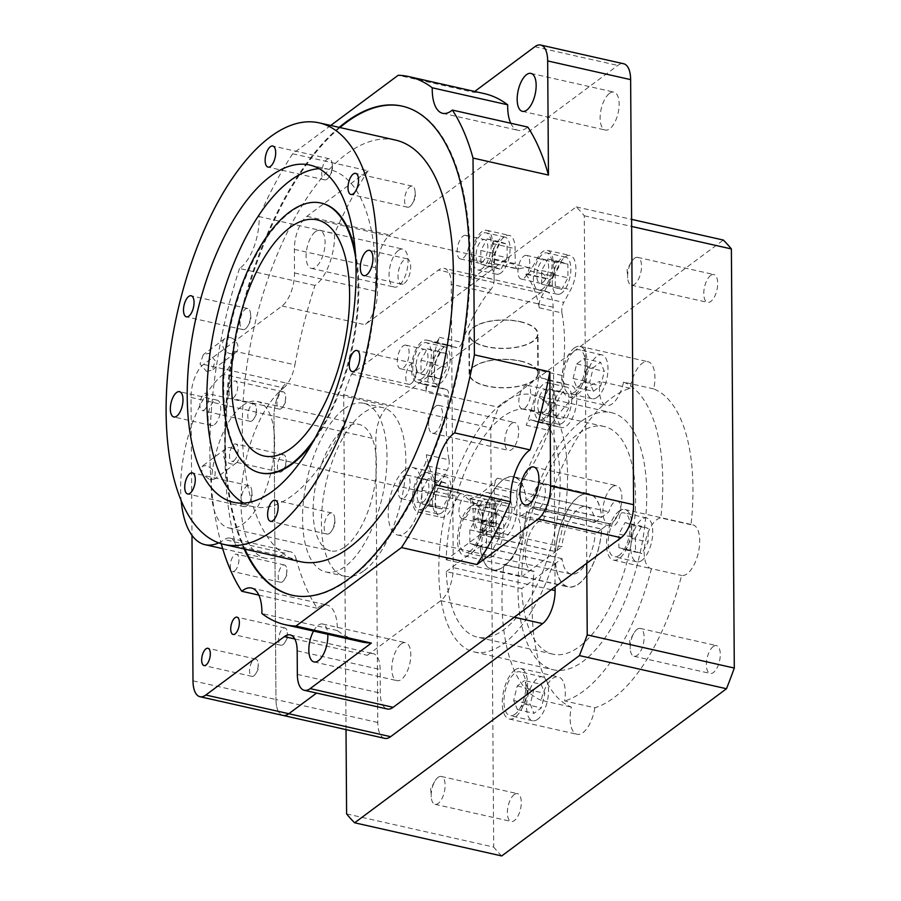 <?xml version="1.0" encoding="UTF-8"?>
<svg xmlns="http://www.w3.org/2000/svg" width="901" height="901" viewBox="0 0 901 901"><rect width="100%" height="100%" fill="white"/><g stroke="black" fill="none" stroke-linecap="round" stroke-linejoin="round"><path stroke-width="0.68" stroke-dasharray="4.5 3.38" d="M230.194 337.571A8.864 7.028 -126.6 0 1 237.425 344.317A8.864 7.028 -126.6 0 1 235.533 352.741A8.864 7.028 -126.6 0 1 230.307 353.699A8.864 7.028 -126.6 0 1 223.065 346.953A8.864 7.028 -126.6 0 1 224.957 338.528A8.864 7.028 -126.6 0 1 230.194 337.571M206.554 371.37L212.073 370.198L215.328 360.85L208.964 353.35L203.356 354.6L200.011 363.959L206.554 371.37M230.96 447.774A8.864 7.028 -126.6 0 1 238.191 454.521A8.864 7.028 -126.6 0 1 236.299 462.945A8.864 7.028 -126.6 0 1 231.073 463.902A8.864 7.028 -126.6 0 1 223.831 457.156A8.864 7.028 -126.6 0 1 225.723 448.732A8.864 7.028 -126.6 0 1 230.96 447.774M209.854 479.692L214.697 479.017L215.226 471.764L207.207 465.434L202.263 466.177L201.689 473.543L209.854 479.692M561.683 293.028A19.011 8.503 102.7 0 1 557.381 294.255A19.011 8.503 102.7 0 1 552.516 278.308A19.011 8.503 102.7 0 1 561.447 258.396A19.011 8.503 102.7 0 1 565.749 257.157A19.011 8.503 102.7 0 1 570.615 273.116A19.011 8.503 102.7 0 1 561.683 293.028M542.83 288.77A19.011 8.503 102.7 0 1 538.528 290.009A19.011 8.503 102.7 0 1 533.662 274.05A19.011 8.503 102.7 0 1 542.593 254.138A19.011 8.503 102.7 0 1 546.896 252.911A19.011 8.503 102.7 0 1 551.761 268.858A19.011 8.503 102.7 0 1 542.83 288.77M562.596 422.907A19.011 8.503 102.7 0 1 558.293 424.146A19.011 8.503 102.7 0 1 553.428 408.187A19.011 8.503 102.7 0 1 562.348 388.275A19.011 8.503 102.7 0 1 566.65 387.036A19.011 8.503 102.7 0 1 571.527 402.995A19.011 8.503 102.7 0 1 562.596 422.907M543.742 418.661A19.011 8.503 102.7 0 1 539.429 419.889A19.011 8.503 102.7 0 1 534.563 403.93A19.011 8.503 102.7 0 1 543.494 384.017A19.011 8.503 102.7 0 1 547.797 382.79A19.011 8.503 102.7 0 1 552.662 398.749A19.011 8.503 102.7 0 1 543.742 418.661M502.724 532.728A19.011 8.503 102.7 0 1 498.422 533.955A19.011 8.503 102.7 0 1 493.557 517.996A19.011 8.503 102.7 0 1 502.488 498.084A19.011 8.503 102.7 0 1 506.79 496.856A19.011 8.503 102.7 0 1 511.655 512.815A19.011 8.503 102.7 0 1 502.724 532.728M483.871 528.47A19.011 8.503 102.7 0 1 479.569 529.709A19.011 8.503 102.7 0 1 474.703 513.75A19.011 8.503 102.7 0 1 483.623 493.838A19.011 8.503 102.7 0 1 487.925 492.599A19.011 8.503 102.7 0 1 492.802 508.558A19.011 8.503 102.7 0 1 483.871 528.47M441.952 512.658A19.011 8.503 102.7 0 1 437.649 513.897A19.011 8.503 102.7 0 1 432.784 497.938A19.011 8.503 102.7 0 1 441.704 478.026A19.011 8.503 102.7 0 1 446.006 476.787A19.011 8.503 102.7 0 1 450.883 492.746A19.011 8.503 102.7 0 1 441.952 512.658M423.098 508.412A19.011 8.503 102.7 0 1 418.785 509.639A19.011 8.503 102.7 0 1 413.919 493.68A19.011 8.503 102.7 0 1 422.851 473.768A19.011 8.503 102.7 0 1 427.153 472.541A19.011 8.503 102.7 0 1 432.018 488.5A19.011 8.503 102.7 0 1 423.098 508.412M441.04 382.779A19.011 8.503 102.7 0 1 436.737 384.006A19.011 8.503 102.7 0 1 431.872 368.058A19.011 8.503 102.7 0 1 440.803 348.146A19.011 8.503 102.7 0 1 445.105 346.908A19.011 8.503 102.7 0 1 449.971 362.866A19.011 8.503 102.7 0 1 441.04 382.779M422.186 378.521A19.011 8.503 102.7 0 1 417.884 379.76A19.011 8.503 102.7 0 1 413.018 363.801A19.011 8.503 102.7 0 1 421.95 343.889A19.011 8.503 102.7 0 1 426.252 342.662A19.011 8.503 102.7 0 1 431.117 358.609A19.011 8.503 102.7 0 1 422.186 378.521M500.911 272.958A19.011 8.503 102.7 0 1 496.609 274.197A19.011 8.503 102.7 0 1 491.743 258.238A19.011 8.503 102.7 0 1 500.674 238.326A19.011 8.503 102.7 0 1 504.977 237.098A19.011 8.503 102.7 0 1 509.842 253.046A19.011 8.503 102.7 0 1 500.911 272.958M482.058 268.712A19.011 8.503 102.7 0 1 477.755 269.94A19.011 8.503 102.7 0 1 472.89 253.992A19.011 8.503 102.7 0 1 481.81 234.08A19.011 8.503 102.7 0 1 486.112 232.841A19.011 8.503 102.7 0 1 490.989 248.8A19.011 8.503 102.7 0 1 482.058 268.712M404.425 283.308A12.963 5.8 -77.3 0 0 410.518 269.737A12.963 5.8 -77.3 0 0 407.196 258.857A12.963 5.8 -77.3 0 0 404.256 259.702A12.963 5.8 -77.3 0 0 398.174 273.273A12.963 5.8 -77.3 0 0 401.497 284.153A12.963 5.8 -77.3 0 0 404.425 283.308M214.461 424.63A12.963 5.8 -77.3 0 0 220.542 411.059A12.963 5.8 -77.3 0 0 217.231 400.179A12.963 5.8 -77.3 0 0 214.292 401.024A12.963 5.8 -77.3 0 0 208.21 414.595A12.963 5.8 -77.3 0 0 211.521 425.475A12.963 5.8 -77.3 0 0 214.461 424.63M329.518 533.369A10.801 4.832 -77.3 0 0 332.052 530.261A10.801 4.832 -77.3 0 0 334.688 518.559A10.801 4.832 -77.3 0 0 331.827 512.984A10.801 4.832 -77.3 0 0 329.383 513.683A10.801 4.832 -77.3 0 0 324.315 525.001A10.801 4.832 -77.3 0 0 327.074 534.068A10.801 4.832 -77.3 0 0 329.518 533.369M246.649 506.002A10.801 4.832 -77.3 0 0 249.183 502.904A10.801 4.832 -77.3 0 0 251.818 491.203A10.801 4.832 -77.3 0 0 248.958 485.628A10.801 4.832 -77.3 0 0 246.514 486.326A10.801 4.832 -77.3 0 0 241.434 497.645A10.801 4.832 -77.3 0 0 244.205 506.711A10.801 4.832 -77.3 0 0 246.649 506.002M245.41 328.899A10.801 4.832 -77.3 0 0 247.944 325.79A10.801 4.832 -77.3 0 0 250.579 314.089A10.801 4.832 -77.3 0 0 247.719 308.514A10.801 4.832 -77.3 0 0 245.275 309.212A10.801 4.832 -77.3 0 0 240.195 320.531A10.801 4.832 -77.3 0 0 242.966 329.597A10.801 4.832 -77.3 0 0 245.41 328.899M327.052 179.141A10.801 4.832 -77.3 0 0 329.586 176.044A10.801 4.832 -77.3 0 0 332.221 164.342A10.801 4.832 -77.3 0 0 329.361 158.767A10.801 4.832 -77.3 0 0 326.917 159.466A10.801 4.832 -77.3 0 0 321.837 170.785A10.801 4.832 -77.3 0 0 324.608 179.851A10.801 4.832 -77.3 0 0 327.052 179.141M409.921 206.509A10.801 4.832 -77.3 0 0 412.455 203.401A10.801 4.832 -77.3 0 0 415.091 191.699A10.801 4.832 -77.3 0 0 412.23 186.124A10.801 4.832 -77.3 0 0 409.786 186.834A10.801 4.832 -77.3 0 0 404.718 198.141A10.801 4.832 -77.3 0 0 407.477 207.207A10.801 4.832 -77.3 0 0 409.921 206.509M411.16 383.623A10.801 4.832 -77.3 0 0 413.694 380.515A10.801 4.832 -77.3 0 0 416.33 368.813A10.801 4.832 -77.3 0 0 413.469 363.238A10.801 4.832 -77.3 0 0 411.025 363.936A10.801 4.832 -77.3 0 0 405.946 375.255A10.801 4.832 -77.3 0 0 408.716 384.322A10.801 4.832 -77.3 0 0 411.16 383.623M321.297 203.085A138.303 61.831 -77.3 0 0 290.381 212.14A138.303 61.831 -77.3 0 0 225.487 356.537A138.303 61.831 -77.3 0 0 260.468 472.912M243.754 503.085A172.879 77.283 -77.3 0 0 253.237 506.734A172.879 77.283 -77.3 0 0 292.352 495.516A172.879 77.283 -77.3 0 0 373.532 314.505A172.879 77.283 -77.3 0 0 329.27 169.444A172.879 77.283 -77.3 0 0 319.145 168.667M292.329 595.291A250.669 112.062 -77.3 0 0 292.701 595.37A250.669 112.062 -77.3 0 0 349.419 579.118A250.669 112.062 -77.3 0 0 467.123 316.645A250.669 112.062 -77.3 0 0 402.95 106.307A250.669 112.062 -77.3 0 0 402.578 106.217M395.348 140.038A216.094 96.61 -77.3 0 0 346.457 154.048A216.094 96.61 -77.3 0 0 244.993 380.312A216.094 96.61 -77.3 0 0 300.303 561.638M283.004 644.677A8.864 3.964 -77.3 0 0 285.076 642.131A8.864 3.964 -77.3 0 0 287.239 632.536A8.864 3.964 -77.3 0 0 284.896 627.963A8.864 3.964 -77.3 0 0 282.891 628.538A8.864 3.964 -77.3 0 0 278.724 637.818A8.864 3.964 -77.3 0 0 280.999 645.251A8.864 3.964 -77.3 0 0 283.004 644.677M233.46 397.735A8.864 3.964 -77.3 0 0 237.616 388.455A8.864 3.964 -77.3 0 0 235.352 381.022A8.864 3.964 -77.3 0 0 233.348 381.596A8.864 3.964 -77.3 0 0 229.181 390.876A8.864 3.964 -77.3 0 0 231.456 398.31A8.864 3.964 -77.3 0 0 233.46 397.735M281.349 408.525A8.864 3.964 -77.3 0 0 283.432 405.979A8.864 3.964 -77.3 0 0 285.594 396.384A8.864 3.964 -77.3 0 0 283.241 391.811A8.864 3.964 -77.3 0 0 281.236 392.397A8.864 3.964 -77.3 0 0 277.08 401.666A8.864 3.964 -77.3 0 0 279.344 409.099A8.864 3.964 -77.3 0 0 281.349 408.525M234.665 570.907A8.864 3.964 -77.3 0 0 238.821 561.627A8.864 3.964 -77.3 0 0 236.558 554.194A8.864 3.964 -77.3 0 0 234.553 554.768A8.864 3.964 -77.3 0 0 230.397 564.049A8.864 3.964 -77.3 0 0 232.661 571.482A8.864 3.964 -77.3 0 0 234.665 570.907M282.565 581.697A8.864 3.964 -77.3 0 0 284.637 579.152A8.864 3.964 -77.3 0 0 286.8 569.556A8.864 3.964 -77.3 0 0 284.457 564.995A8.864 3.964 -77.3 0 0 282.452 565.569A8.864 3.964 -77.3 0 0 278.285 574.838A8.864 3.964 -77.3 0 0 280.56 582.271A8.864 3.964 -77.3 0 0 282.565 581.697M233.9 460.704A8.864 3.964 -77.3 0 0 238.055 451.424A8.864 3.964 -77.3 0 0 235.792 443.99A8.864 3.964 -77.3 0 0 233.787 444.565A8.864 3.964 -77.3 0 0 229.62 453.845A8.864 3.964 -77.3 0 0 231.895 461.278A8.864 3.964 -77.3 0 0 233.9 460.704M281.788 471.505A8.864 3.964 -77.3 0 0 283.871 468.959A8.864 3.964 -77.3 0 0 286.034 459.364A8.864 3.964 -77.3 0 0 283.68 454.791A8.864 3.964 -77.3 0 0 281.675 455.365A8.864 3.964 -77.3 0 0 277.519 464.646A8.864 3.964 -77.3 0 0 279.783 472.079A8.864 3.964 -77.3 0 0 281.788 471.505M253.936 675.795A8.864 3.964 -77.3 0 0 256.019 673.238A8.864 3.964 -77.3 0 0 258.182 663.643A8.864 3.964 -77.3 0 0 255.828 659.082A8.864 3.964 -77.3 0 0 253.823 659.656A8.864 3.964 -77.3 0 0 249.667 668.925A8.864 3.964 -77.3 0 0 251.931 676.369A8.864 3.964 -77.3 0 0 253.936 675.795M204.257 409.955A8.864 3.964 -77.3 0 0 208.424 400.675A8.864 3.964 -77.3 0 0 206.149 393.241A8.864 3.964 -77.3 0 0 204.144 393.816A8.864 3.964 -77.3 0 0 199.988 403.096A8.864 3.964 -77.3 0 0 202.252 410.529A8.864 3.964 -77.3 0 0 204.257 409.955M252.156 420.756A8.864 3.964 -77.3 0 0 254.228 418.21A8.864 3.964 -77.3 0 0 256.391 408.615A8.864 3.964 -77.3 0 0 254.048 404.042A8.864 3.964 -77.3 0 0 252.043 404.617A8.864 3.964 -77.3 0 0 247.888 413.897A8.864 3.964 -77.3 0 0 250.151 421.33A8.864 3.964 -77.3 0 0 252.156 420.756M528.268 273.701A8.638 3.863 -77.3 0 0 530.374 271.077L537.311 258.339A21.613 9.663 102.7 0 1 547.459 250.377A21.613 9.663 102.7 0 1 553.259 263.182A21.613 9.663 102.7 0 1 548.101 284.57L541.163 297.319A8.638 3.863 -77.3 0 0 539.282 307.804A121.016 54.105 -77.3 0 0 525.182 273.532A8.638 3.863 -77.3 0 0 526.308 274.264A8.638 3.863 -77.3 0 0 528.268 273.701M530.374 271.077L553 276.179A8.638 3.863 102.7 0 1 550.894 278.803A8.638 3.863 102.7 0 1 548.934 279.366A8.638 3.863 102.7 0 1 547.808 278.634L525.182 273.532M436.388 342.053A8.638 3.863 -77.3 0 0 439.44 337.323A121.016 54.105 -77.3 0 0 425.959 392.115A8.638 3.863 -77.3 0 0 423.954 384.502L416.904 382.182A21.613 9.663 102.7 0 1 412.748 358.621A21.613 9.663 102.7 0 1 426.815 340.127A21.613 9.663 102.7 0 1 427.22 340.24L434.271 342.571A8.638 3.863 -77.3 0 0 434.44 342.617A8.638 3.863 -77.3 0 0 436.388 342.053M439.44 337.323L462.067 342.425A8.638 3.863 102.7 0 1 459.014 347.155A8.638 3.863 102.7 0 1 457.066 347.718A8.638 3.863 102.7 0 1 456.897 347.673L434.271 342.571M541.726 378.048L571.403 385.47A21.613 9.663 102.7 0 1 576.471 403.952A21.613 9.663 102.7 0 1 566.38 426.117A21.613 9.663 102.7 0 1 561.492 427.524A21.613 9.663 102.7 0 1 561.086 427.412L531.41 419.979A8.638 3.863 -77.3 0 0 531.241 419.934A8.638 3.863 -77.3 0 0 526.24 425.227A121.016 54.105 -77.3 0 0 539.722 370.435A8.638 3.863 -77.3 0 0 541.726 378.048L548.777 380.368A21.613 9.663 102.7 0 1 553.845 398.85A21.613 9.663 102.7 0 1 543.754 421.015A21.613 9.663 102.7 0 1 538.866 422.423A21.613 9.663 102.7 0 1 538.46 422.31L531.41 419.979M494.199 488.241L516.825 493.343L516.926 508.401A21.613 9.663 102.7 0 1 506.508 535.937A21.613 9.663 102.7 0 1 501.62 537.334A21.613 9.663 102.7 0 1 495.82 524.112L495.719 509.042L473.093 503.941A8.638 3.863 -77.3 0 0 470.772 498.647A8.638 3.863 -77.3 0 0 469.804 498.692A121.016 54.105 -77.3 0 0 483.612 491.473A121.016 54.105 -77.3 0 0 497.375 478.172A8.638 3.863 -77.3 0 0 494.199 488.241L494.3 503.299A21.613 9.663 102.7 0 1 483.882 530.835A21.613 9.663 102.7 0 1 478.994 532.232A21.613 9.663 102.7 0 1 473.194 519.01L473.093 503.941M435.318 491.462L457.945 496.564L450.996 509.313A21.613 9.663 102.7 0 1 445.736 515.868A21.613 9.663 102.7 0 1 440.848 517.275A21.613 9.663 102.7 0 1 435.048 504.47A21.613 9.663 102.7 0 1 440.206 483.071L447.144 470.333L424.517 465.231A8.638 3.863 -77.3 0 0 426.398 454.735A121.016 54.105 -77.3 0 0 440.499 489.018A8.638 3.863 -77.3 0 0 439.373 488.286A8.638 3.863 -77.3 0 0 435.318 491.462L428.369 504.211A21.613 9.663 102.7 0 1 423.11 510.766A21.613 9.663 102.7 0 1 418.222 512.173A21.613 9.663 102.7 0 1 412.421 499.368A21.613 9.663 102.7 0 1 417.58 477.969L424.517 465.231M314.933 285.448L239.508 268.453A38.901 17.389 -77.3 0 0 240.409 267.811A38.901 17.389 -77.3 0 0 259.128 216.589L334.553 233.584A38.901 17.389 -77.3 0 1 315.834 284.817A38.901 17.389 -77.3 0 1 314.933 285.448A280.921 125.588 -77.3 0 0 294.92 364.815L234.587 351.21A280.921 125.588 -77.3 0 0 235.938 545.724L296.283 559.33A280.921 125.588 -77.3 0 0 317.186 608.265A38.901 17.389 -77.3 0 1 326.894 605.022A38.901 17.389 -77.3 0 1 337.323 630.542A280.921 125.588 -77.3 0 0 360.727 641.715M510.732 123.223A38.901 17.389 -77.3 0 0 518.109 130.318A38.901 17.389 -77.3 0 0 526.905 127.796A38.901 17.389 -77.3 0 0 527.817 127.075M398.433 250.388A19.45 8.695 102.7 0 1 402.837 249.126A19.45 8.695 102.7 0 1 407.815 265.446A19.45 8.695 102.7 0 1 398.681 285.808A19.45 8.695 102.7 0 1 394.278 287.07A19.45 8.695 102.7 0 1 389.3 270.75A19.45 8.695 102.7 0 1 398.433 250.388M315.463 231.681A19.45 8.695 102.7 0 1 319.866 230.419A19.45 8.695 102.7 0 1 324.844 246.739A19.45 8.695 102.7 0 1 315.71 267.101A19.45 8.695 102.7 0 1 311.318 268.363A19.45 8.695 102.7 0 1 306.329 252.043A19.45 8.695 102.7 0 1 315.463 231.681M401.182 643.967A19.45 8.695 102.7 0 1 405.585 642.706A19.45 8.695 102.7 0 1 410.563 659.025A19.45 8.695 102.7 0 1 401.429 679.388A19.45 8.695 102.7 0 1 397.026 680.649A19.45 8.695 102.7 0 1 392.048 664.33A19.45 8.695 102.7 0 1 401.182 643.967M313.525 631.083A19.45 8.695 102.7 0 1 318.211 625.26A19.45 8.695 102.7 0 1 322.614 623.999A19.45 8.695 102.7 0 1 327.784 634.293M612.252 486.945A19.45 8.695 102.7 0 1 616.656 485.684A19.45 8.695 102.7 0 1 621.634 502.003A19.45 8.695 102.7 0 1 612.5 522.366A19.45 8.695 102.7 0 1 608.096 523.627A19.45 8.695 102.7 0 1 603.118 507.308A19.45 8.695 102.7 0 1 612.252 486.945M609.504 93.366A19.45 8.695 102.7 0 1 613.908 92.105A19.45 8.695 102.7 0 1 618.886 108.424A19.45 8.695 102.7 0 1 609.752 128.787A19.45 8.695 102.7 0 1 605.359 130.048A19.45 8.695 102.7 0 1 600.37 113.729A19.45 8.695 102.7 0 1 609.504 93.366M526.24 425.227L548.878 430.329A121.016 54.105 102.7 0 1 520.012 483.274L497.375 478.172M539.282 307.804L561.92 312.906A121.016 54.105 102.7 0 1 562.348 375.537L539.722 370.435M495.888 263.858A121.016 54.105 -77.3 0 0 482.069 271.077A121.016 54.105 -77.3 0 0 468.306 284.378A8.638 3.863 -77.3 0 0 471.482 274.309L471.381 259.24A21.613 9.663 102.7 0 1 486.686 230.307A21.613 9.663 102.7 0 1 492.487 243.54L492.588 258.61A8.638 3.863 -77.3 0 0 494.908 263.903A8.638 3.863 -77.3 0 0 495.888 263.858L518.514 268.96A121.016 54.105 102.7 0 1 532.086 268.329A121.016 54.105 102.7 0 1 547.808 278.634M364.173 570.615A86.44 38.642 -77.3 0 0 404.763 480.098A86.44 38.642 -77.3 0 0 382.632 407.567A86.44 38.642 -77.3 0 0 363.08 413.176A86.44 38.642 -77.3 0 0 322.49 503.682A86.44 38.642 -77.3 0 0 344.621 576.212A86.44 38.642 -77.3 0 0 364.173 570.615M344.227 408.93A86.44 38.642 102.7 0 1 363.779 403.321A86.44 38.642 102.7 0 1 385.91 475.852A86.44 38.642 102.7 0 1 345.32 566.357A86.44 38.642 102.7 0 1 325.768 571.966A86.44 38.642 102.7 0 1 303.637 499.436A86.44 38.642 102.7 0 1 344.227 408.93M345.184 546.682A64.827 28.978 -77.3 0 0 375.627 478.803A64.827 28.978 -77.3 0 0 359.026 424.405A64.827 28.978 -77.3 0 0 344.362 428.606A64.827 28.978 -77.3 0 0 313.92 496.485A64.827 28.978 -77.3 0 0 330.521 550.883A64.827 28.978 -77.3 0 0 345.184 546.682M242.538 405.653A64.827 28.978 102.7 0 1 257.202 401.452A64.827 28.978 102.7 0 1 273.803 455.85A64.827 28.978 102.7 0 1 243.36 523.729A64.827 28.978 102.7 0 1 228.685 527.93A64.827 28.978 102.7 0 1 212.095 473.532A64.827 28.978 102.7 0 1 242.538 405.653M423.954 384.502L446.581 389.604L439.53 387.272A21.613 9.663 102.7 0 1 435.374 363.722A21.613 9.663 102.7 0 1 449.441 345.229A21.613 9.663 102.7 0 1 449.847 345.342L456.897 347.673M446.581 389.604A8.638 3.863 102.7 0 1 448.585 397.217L425.959 392.115M426.398 454.735L449.025 459.837A121.016 54.105 102.7 0 1 448.585 397.217M449.025 459.837A8.638 3.863 102.7 0 1 447.144 470.333M457.945 496.564A8.638 3.863 102.7 0 1 461.999 493.388A8.638 3.863 102.7 0 1 463.125 494.12L440.499 489.018M469.804 498.692L492.43 503.794A121.016 54.105 102.7 0 1 478.859 504.425A121.016 54.105 102.7 0 1 463.125 494.12M492.43 503.794A8.638 3.863 102.7 0 1 493.399 503.749A8.638 3.863 102.7 0 1 495.719 509.042M516.825 493.343A8.638 3.863 102.7 0 1 520.012 483.274M548.878 430.329A8.638 3.863 102.7 0 1 553.878 425.035A8.638 3.863 102.7 0 1 554.036 425.081M564.353 383.139A8.638 3.863 102.7 0 1 562.348 375.537M561.92 312.906A8.638 3.863 102.7 0 1 563.789 302.409L541.163 297.319M553 276.179L559.938 263.441A21.613 9.663 102.7 0 1 570.085 255.479A21.613 9.663 102.7 0 1 575.885 268.284A21.613 9.663 102.7 0 1 570.738 289.671L563.789 302.409M518.514 268.96A8.638 3.863 102.7 0 1 517.546 269.005A8.638 3.863 102.7 0 1 515.226 263.711L492.588 258.61M471.482 274.309L494.108 279.411L494.007 264.342A21.613 9.663 102.7 0 1 509.313 235.409A21.613 9.663 102.7 0 1 515.113 248.642L515.226 263.711M494.108 279.411A8.638 3.863 102.7 0 1 490.932 289.469L468.306 284.378M462.067 342.425A121.016 54.105 102.7 0 1 490.932 289.469M294.796 638.967L367.315 655.309A25.926 11.589 102.7 0 1 373.183 653.63A25.926 11.589 102.7 0 1 380.143 669.511L380.312 693.117A25.926 11.589 -77.3 0 0 387.272 708.997M367.315 655.309L440.769 600.674A25.926 11.589 102.7 0 0 453.271 567.63L451.288 284.254A25.926 11.589 102.7 0 0 444.328 268.385A25.926 11.589 102.7 0 0 438.46 270.063L365.006 324.709A25.926 11.589 102.7 0 0 377.508 291.676L377.339 268.059A25.926 11.589 -77.3 0 1 389.84 235.026L617.804 65.435A25.926 11.589 -77.3 0 1 623.661 63.757M192.994 680.829L275.965 699.536A25.926 11.589 102.7 0 0 282.925 715.405A25.926 11.589 102.7 0 1 275.965 699.536L273.994 416.161A25.926 11.589 102.7 0 1 286.484 383.116L388.308 406.069L540.285 293.016A25.926 11.589 102.7 0 1 546.152 291.338A25.926 11.589 102.7 0 1 553.113 307.207L555.072 586.855M330.712 125.464L292.656 153.778L368.081 170.785L306.869 216.319A25.926 11.589 -77.3 0 0 294.368 249.352L294.537 272.969A25.926 11.589 102.7 0 1 282.036 306.002L203.525 364.421A25.926 11.589 -77.3 0 0 191.023 397.454L191.981 535.374M314.99 438.28A138.303 61.831 -77.3 0 0 355.681 257.765M339.193 127.379A250.669 112.062 -77.3 0 0 244.148 548.979M292.656 153.778A280.921 125.588 -77.3 0 0 259.128 216.589M239.508 268.453A280.921 125.588 -77.3 0 0 221.241 543.708M296.283 559.33A25.926 11.589 -77.3 0 0 290.336 551.727A25.926 11.589 -77.3 0 0 284.784 553.18L224.439 539.575A25.926 11.589 102.7 0 1 229.992 538.122A25.926 11.589 102.7 0 1 235.938 545.724M234.587 351.21A25.926 11.589 102.7 0 1 223.29 374.32L283.624 387.926A90.764 40.579 -77.3 0 0 241.986 483.206A90.764 40.579 -77.3 0 0 265.344 558.271A90.764 40.579 -77.3 0 0 284.784 553.18M283.624 387.926A25.926 11.589 -77.3 0 0 294.92 364.815M368.081 170.785A280.921 125.588 -77.3 0 0 334.553 233.584M258.846 595.111L317.186 608.265M337.323 630.542L261.898 613.547M484.276 93.625A280.921 125.588 -77.3 0 0 473.622 92.274L398.197 75.267M474.703 91.463L473.622 92.274M223.29 374.32A90.764 40.579 -77.3 0 0 181.18 500.641M218.718 542.875A90.764 40.579 -77.3 0 0 224.439 539.575M339.947 127.548A250.669 112.062 -77.3 0 0 244.903 549.159M311.983 443.664A138.303 61.831 -77.3 0 0 355.276 251.616M507.173 257.754L500.888 269.275L494.503 267.169L494.412 253.541L500.697 242.009L507.072 244.115L507.173 257.754L493.59 254.69L487.306 266.212L500.888 269.275M447.211 353.935L447.301 367.563L441.017 379.096L434.642 376.99L434.541 363.351L440.826 351.829L447.211 353.935L433.629 350.872L433.73 364.5L447.301 367.563M441.738 481.708L448.112 483.814L448.214 497.442L441.929 508.975L435.543 506.869L435.453 493.23L441.738 481.708L428.155 478.645L448.112 483.814M496.226 513.3L502.51 501.767L508.885 503.873L508.986 517.512L502.702 529.045L496.316 526.927L496.226 513.3L482.643 510.236L488.928 498.715L502.51 501.767M556.187 417.118L556.097 403.479L562.382 391.958L568.756 394.064L568.858 407.691L562.573 419.224L542.616 414.055L542.515 400.427L556.097 403.479M561.661 289.345L555.286 287.239L555.185 273.6L561.469 262.078L567.855 264.184L567.945 277.812L561.661 289.345L541.704 284.175L555.286 287.239M487.306 266.212L480.931 264.106L480.83 250.478L487.114 238.945L493.5 241.051L493.59 254.69M493.5 241.051L507.072 244.115M487.114 238.945L500.697 242.009M480.83 250.478L494.412 253.541M480.931 264.106L494.503 267.169M541.704 284.175L541.614 270.537L547.898 259.015L554.273 261.121L554.374 274.76L548.09 286.281M554.374 274.76L567.945 277.812M554.273 261.121L567.855 264.184M547.898 259.015L561.469 262.078M541.614 270.537L555.185 273.6M542.515 400.427L548.799 388.894L555.185 391L555.275 404.639L548.991 416.161L542.616 414.055M548.991 416.161L562.573 419.224M555.275 404.639L568.858 407.691M555.185 391L568.756 394.064M548.799 388.894L562.382 391.958M488.928 498.715L495.313 500.821L495.404 514.448L489.119 525.981L482.745 523.875L482.643 510.236M482.745 523.875L496.316 526.927M489.119 525.981L502.702 529.045M495.404 514.448L508.986 517.512M495.313 500.821L508.885 503.873M434.541 480.751L434.631 494.39L428.347 505.911L421.972 503.805L421.871 490.178L428.155 478.645M421.871 490.178L435.453 493.23M421.972 503.805L435.543 506.869M428.347 505.911L441.929 508.975M434.631 494.39L448.214 497.442M433.73 364.5L427.446 376.032L421.06 373.926L420.97 360.287L427.254 348.766L433.629 350.872M427.254 348.766L440.826 351.829M420.97 360.287L434.541 363.351M421.06 373.926L434.642 376.99M427.446 376.032L441.017 379.096M482.012 262.416A12.096 5.406 -77.3 0 0 487.689 249.746A12.096 5.406 -77.3 0 0 484.592 239.587A12.096 5.406 -77.3 0 0 481.855 240.376A12.096 5.406 -77.3 0 0 476.178 253.046A12.096 5.406 -77.3 0 0 479.276 263.193A12.096 5.406 -77.3 0 0 482.012 262.416M463.001 236.118A12.096 5.406 102.7 0 1 465.738 235.341A12.096 5.406 102.7 0 1 468.835 245.489A12.096 5.406 102.7 0 1 463.159 258.159A12.096 5.406 102.7 0 1 460.411 258.947A12.096 5.406 102.7 0 1 457.314 248.789A12.096 5.406 102.7 0 1 463.001 236.118M422.141 372.226A12.096 5.406 -77.3 0 0 427.829 359.555A12.096 5.406 -77.3 0 0 424.731 349.408A12.096 5.406 -77.3 0 0 421.983 350.185A12.096 5.406 -77.3 0 0 416.307 362.855A12.096 5.406 -77.3 0 0 419.404 373.014A12.096 5.406 -77.3 0 0 422.141 372.226M403.13 345.939A12.096 5.406 102.7 0 1 405.867 345.151A12.096 5.406 102.7 0 1 408.964 355.309A12.096 5.406 102.7 0 1 403.288 367.98A12.096 5.406 102.7 0 1 400.551 368.768A12.096 5.406 102.7 0 1 397.454 358.609A12.096 5.406 102.7 0 1 403.13 345.939M423.053 502.105A12.096 5.406 -77.3 0 0 428.73 489.434A12.096 5.406 -77.3 0 0 425.632 479.287A12.096 5.406 -77.3 0 0 422.896 480.064A12.096 5.406 -77.3 0 0 417.208 492.746A12.096 5.406 -77.3 0 0 420.316 502.893A12.096 5.406 -77.3 0 0 423.053 502.105M404.042 475.818A12.096 5.406 102.7 0 1 406.779 475.03A12.096 5.406 102.7 0 1 409.876 485.188A12.096 5.406 102.7 0 1 404.189 497.859A12.096 5.406 102.7 0 1 401.452 498.647A12.096 5.406 102.7 0 1 398.355 488.488A12.096 5.406 102.7 0 1 404.042 475.818M483.826 522.175A12.096 5.406 -77.3 0 0 489.502 509.504A12.096 5.406 -77.3 0 0 486.405 499.345A12.096 5.406 -77.3 0 0 483.668 500.134A12.096 5.406 -77.3 0 0 477.992 512.804A12.096 5.406 -77.3 0 0 481.089 522.963A12.096 5.406 -77.3 0 0 483.826 522.175M464.815 495.888A12.096 5.406 102.7 0 1 467.551 495.1A12.096 5.406 102.7 0 1 470.649 505.258A12.096 5.406 102.7 0 1 464.972 517.929A12.096 5.406 102.7 0 1 462.224 518.706A12.096 5.406 102.7 0 1 459.127 508.558A12.096 5.406 102.7 0 1 464.815 495.888M543.697 412.354A12.096 5.406 -77.3 0 0 549.373 399.684A12.096 5.406 -77.3 0 0 546.276 389.536A12.096 5.406 -77.3 0 0 543.54 390.313A12.096 5.406 -77.3 0 0 537.852 402.995A12.096 5.406 -77.3 0 0 540.96 413.142A12.096 5.406 -77.3 0 0 543.697 412.354M524.686 386.067A12.096 5.406 102.7 0 1 527.423 385.279A12.096 5.406 102.7 0 1 530.52 395.438A12.096 5.406 102.7 0 1 524.832 408.108A12.096 5.406 102.7 0 1 522.096 408.896A12.096 5.406 102.7 0 1 518.999 398.738A12.096 5.406 102.7 0 1 524.686 386.067M542.785 282.475A12.096 5.406 -77.3 0 0 548.472 269.804A12.096 5.406 -77.3 0 0 545.375 259.657A12.096 5.406 -77.3 0 0 542.627 260.434A12.096 5.406 -77.3 0 0 536.951 273.104A12.096 5.406 -77.3 0 0 540.048 283.263A12.096 5.406 -77.3 0 0 542.785 282.475M523.774 256.188A12.096 5.406 102.7 0 1 526.511 255.4A12.096 5.406 102.7 0 1 529.608 265.558A12.096 5.406 102.7 0 1 523.932 278.229A12.096 5.406 102.7 0 1 521.195 279.017A12.096 5.406 102.7 0 1 518.098 268.858A12.096 5.406 102.7 0 1 523.774 256.188M487.036 385.966A34.148 14.101 -0.4 0 1 469.567 373.802A34.148 14.101 -0.4 0 1 520.384 361.155A34.148 14.101 -0.4 0 1 537.852 373.329A34.148 14.101 -0.4 0 1 487.036 385.966M486.754 346.615A34.148 14.101 -0.4 0 1 469.286 334.44A34.148 14.101 -0.4 0 1 520.102 321.803A34.148 14.101 -0.4 0 1 537.57 333.967A34.148 14.101 -0.4 0 1 486.754 346.615M520.316 321.646A34.576 14.281 -0.4 0 1 538.01 333.967A34.576 14.281 -0.4 0 1 486.551 346.772A34.576 14.281 -0.4 0 1 468.858 334.451A34.576 14.281 -0.4 0 1 520.316 321.646M520.587 360.997A34.576 14.281 -0.4 0 1 538.28 373.318A34.576 14.281 -0.4 0 1 486.822 386.124A34.576 14.281 -0.4 0 1 469.128 373.802A34.576 14.281 -0.4 0 1 520.587 360.997M511.644 423.504A14.258 6.375 102.7 0 1 514.876 422.58A14.258 6.375 102.7 0 1 518.525 434.541A14.258 6.375 102.7 0 1 511.836 449.475A14.258 6.375 102.7 0 1 508.603 450.41A14.258 6.375 102.7 0 1 504.954 438.438A14.258 6.375 102.7 0 1 511.644 423.504M435.465 406.328A14.258 6.375 102.7 0 1 438.697 405.405A14.258 6.375 102.7 0 1 442.346 417.377A14.258 6.375 102.7 0 1 435.656 432.311A14.258 6.375 102.7 0 1 432.424 433.235A14.258 6.375 102.7 0 1 428.639 425.88A14.258 6.375 102.7 0 1 432.131 410.428A14.258 6.375 102.7 0 1 435.465 406.328M514.246 794.569A14.258 6.375 102.7 0 1 517.467 793.646A14.258 6.375 102.7 0 1 521.116 805.607A14.258 6.375 102.7 0 1 514.426 820.541A14.258 6.375 102.7 0 1 511.194 821.475A14.258 6.375 102.7 0 1 507.545 809.503A14.258 6.375 102.7 0 1 514.246 794.569M438.055 777.394A14.258 6.375 102.7 0 1 441.287 776.471A14.258 6.375 102.7 0 1 444.936 788.443A14.258 6.375 102.7 0 1 438.246 803.377A14.258 6.375 102.7 0 1 435.014 804.3A14.258 6.375 102.7 0 1 431.241 796.946A14.258 6.375 102.7 0 1 434.721 781.494A14.258 6.375 102.7 0 1 438.055 777.394M713.243 646.524A14.258 6.375 102.7 0 1 716.464 645.6A14.258 6.375 102.7 0 1 720.113 657.572A14.258 6.375 102.7 0 1 713.423 672.506A14.258 6.375 102.7 0 1 710.191 673.43A14.258 6.375 102.7 0 1 706.542 661.458A14.258 6.375 102.7 0 1 713.243 646.524M637.063 629.36A14.258 6.375 102.7 0 1 640.284 628.425A14.258 6.375 102.7 0 1 643.933 640.397A14.258 6.375 102.7 0 1 637.244 655.331A14.258 6.375 102.7 0 1 634.011 656.255A14.258 6.375 102.7 0 1 630.238 648.9A14.258 6.375 102.7 0 1 633.718 633.448A14.258 6.375 102.7 0 1 637.063 629.36M710.652 275.458A14.258 6.375 102.7 0 1 713.874 274.535A14.258 6.375 102.7 0 1 717.523 286.507A14.258 6.375 102.7 0 1 710.833 301.441A14.258 6.375 102.7 0 1 707.6 302.364A14.258 6.375 102.7 0 1 703.951 290.392A14.258 6.375 102.7 0 1 710.652 275.458M634.473 258.294A14.258 6.375 102.7 0 1 637.694 257.359A14.258 6.375 102.7 0 1 641.343 269.331A14.258 6.375 102.7 0 1 634.653 284.265A14.258 6.375 102.7 0 1 631.421 285.189A14.258 6.375 102.7 0 1 627.648 277.835A14.258 6.375 102.7 0 1 631.128 262.382A14.258 6.375 102.7 0 1 634.473 258.294M480.21 546.366A47.539 21.252 102.7 0 0 492.712 569.725A47.539 21.252 102.7 0 0 503.468 566.639A47.539 21.252 102.7 0 0 526.207 512.14L519.798 516.915L595.223 533.921A34.576 15.452 102.7 0 1 578.814 571.842A34.576 15.452 102.7 0 1 570.986 574.083A34.576 15.452 102.7 0 1 562.044 558.597L555.635 563.373L480.21 546.366L486.619 541.591A34.576 15.452 -77.3 0 1 486.54 529.788L561.965 546.783A34.576 15.452 102.7 0 1 578.374 508.862A34.576 15.452 102.7 0 1 586.202 506.621A34.576 15.452 102.7 0 1 595.133 522.107L519.708 505.112L526.128 500.337A47.539 21.252 102.7 0 0 513.626 476.978L589.051 493.973A47.539 21.252 102.7 0 1 601.553 517.343L526.128 500.337M519.798 516.915A34.576 15.452 -77.3 0 0 519.708 505.112M404.898 469.759A34.576 15.452 102.7 0 1 412.714 467.518A34.576 15.452 102.7 0 1 421.567 496.53A34.576 15.452 102.7 0 1 405.337 532.728A34.576 15.452 102.7 0 1 397.51 534.98A34.576 15.452 102.7 0 1 388.658 505.968A34.576 15.452 102.7 0 1 404.898 469.759M597.149 397.262A22.469 10.046 102.7 0 1 592.07 398.715A22.469 10.046 102.7 0 1 586.314 379.862A22.469 10.046 102.7 0 1 596.867 356.323A22.469 10.046 102.7 0 1 601.947 354.87A22.469 10.046 102.7 0 1 607.702 373.724A22.469 10.046 102.7 0 1 597.149 397.262M574.523 392.16A22.469 10.046 102.7 0 1 569.443 393.613A22.469 10.046 102.7 0 1 563.688 374.76A22.469 10.046 102.7 0 1 574.241 351.221A22.469 10.046 102.7 0 1 579.32 349.768A22.469 10.046 102.7 0 1 585.076 368.622A22.469 10.046 102.7 0 1 574.523 392.16M641.929 560.377A22.469 10.046 102.7 0 1 636.838 561.83A22.469 10.046 102.7 0 1 631.083 542.976A22.469 10.046 102.7 0 1 641.636 519.438A22.469 10.046 102.7 0 1 646.727 517.985A22.469 10.046 102.7 0 1 652.47 536.838A22.469 10.046 102.7 0 1 641.929 560.377M619.291 555.275A22.469 10.046 102.7 0 1 614.212 556.728A22.469 10.046 102.7 0 1 608.457 537.874A22.469 10.046 102.7 0 1 619.01 514.347A22.469 10.046 102.7 0 1 624.1 512.883A22.469 10.046 102.7 0 1 629.844 531.748A22.469 10.046 102.7 0 1 619.291 555.275M537.694 719.28A22.469 10.046 102.7 0 1 532.604 720.732A22.469 10.046 102.7 0 1 526.86 701.879A22.469 10.046 102.7 0 1 537.401 678.34A22.469 10.046 102.7 0 1 542.492 676.888A22.469 10.046 102.7 0 1 548.247 695.741A22.469 10.046 102.7 0 1 537.694 719.28M515.068 714.178A22.469 10.046 102.7 0 1 509.977 715.631A22.469 10.046 102.7 0 1 504.222 696.777A22.469 10.046 102.7 0 1 514.775 673.25A22.469 10.046 102.7 0 1 519.866 671.786A22.469 10.046 102.7 0 1 525.621 690.65A22.469 10.046 102.7 0 1 515.068 714.178M492.926 556.165A22.469 10.046 102.7 0 1 487.835 557.618A22.469 10.046 102.7 0 1 482.08 538.764A22.469 10.046 102.7 0 1 492.633 515.226A22.469 10.046 102.7 0 1 497.724 513.773A22.469 10.046 102.7 0 1 503.468 532.626A22.469 10.046 102.7 0 1 492.926 556.165M470.288 551.063A22.469 10.046 102.7 0 1 465.209 552.516A22.469 10.046 102.7 0 1 459.454 533.662A22.469 10.046 102.7 0 1 470.007 510.124A22.469 10.046 102.7 0 1 475.097 508.671A22.469 10.046 102.7 0 1 480.841 527.524A22.469 10.046 102.7 0 1 470.288 551.063M594.84 707.758A25.926 11.589 102.7 0 1 582.97 732.626A25.926 11.589 102.7 0 1 577.102 734.315A25.926 11.589 102.7 0 1 571.358 707.094A164.669 73.612 102.7 0 1 534.079 571.29A25.926 11.589 102.7 0 1 532.333 571.189A25.926 11.589 102.7 0 1 525.688 549.43A25.926 11.589 102.7 0 1 537.863 522.287A25.926 11.589 102.7 0 1 543.449 520.541A164.669 73.612 102.7 0 1 630.227 388.241A25.926 11.589 102.7 0 1 642.098 363.385A25.926 11.589 102.7 0 1 647.965 361.695A25.926 11.589 102.7 0 1 653.709 388.905A164.669 73.612 102.7 0 1 690.988 524.72A25.926 11.589 102.7 0 1 692.734 524.81A25.926 11.589 102.7 0 1 699.379 546.569A25.926 11.589 102.7 0 1 687.204 573.723A25.926 11.589 102.7 0 1 681.618 575.469A164.669 73.612 102.7 0 1 613.581 697.96A164.669 73.612 102.7 0 1 594.84 707.758L564.668 700.967A25.926 11.589 102.7 0 0 558.338 676.91A25.926 11.589 102.7 0 0 552.471 678.599A25.926 11.589 102.7 0 0 541.186 700.302L571.358 707.094M514.753 670.096A25.926 11.589 102.7 0 1 520.62 668.418A25.926 11.589 102.7 0 1 527.265 690.177A25.926 11.589 102.7 0 1 515.09 717.32A25.926 11.589 102.7 0 1 509.223 719.009A25.926 11.589 102.7 0 1 502.578 697.25A25.926 11.589 102.7 0 1 514.753 670.096M690.988 524.72L660.816 517.917A25.926 11.589 102.7 0 0 656.705 519.697A25.926 11.589 102.7 0 0 644.53 546.851A25.926 11.589 102.7 0 0 651.164 568.61A25.926 11.589 102.7 0 0 651.446 568.666L681.618 575.469M618.987 511.194A25.926 11.589 102.7 0 1 624.855 509.515A25.926 11.589 102.7 0 1 631.488 531.275A25.926 11.589 102.7 0 1 619.314 558.429A25.926 11.589 102.7 0 1 613.446 560.107A25.926 11.589 102.7 0 1 606.812 538.347A25.926 11.589 102.7 0 1 618.987 511.194M653.709 388.905L623.537 382.103A25.926 11.589 102.7 0 1 612.263 403.806A25.926 11.589 102.7 0 1 606.396 405.495A25.926 11.589 102.7 0 1 600.066 381.45A164.669 73.612 102.7 0 0 513.277 513.739A25.926 11.589 102.7 0 1 513.57 513.795A25.926 11.589 102.7 0 1 520.204 535.554A25.926 11.589 102.7 0 1 508.029 562.708A25.926 11.589 102.7 0 1 503.907 564.488L534.079 571.29M574.219 348.079A25.926 11.589 102.7 0 1 580.086 346.401A25.926 11.589 102.7 0 1 586.72 368.16A25.926 11.589 102.7 0 1 574.545 395.302A25.926 11.589 102.7 0 1 568.677 396.992A25.926 11.589 102.7 0 1 562.044 375.233A25.926 11.589 102.7 0 1 574.219 348.079M513.277 513.739L543.449 520.541M469.984 506.981A25.926 11.589 102.7 0 1 475.852 505.292A25.926 11.589 102.7 0 1 482.485 527.051A25.926 11.589 102.7 0 1 470.311 554.205A25.926 11.589 102.7 0 1 464.443 555.894A25.926 11.589 102.7 0 1 457.809 534.135A25.926 11.589 102.7 0 1 469.984 506.981M446.22 559.78L521.645 576.775A116.691 52.168 102.7 0 1 577.856 434.091A116.691 52.168 102.7 0 1 604.256 426.522A116.691 52.168 102.7 0 1 634.124 524.438A116.691 52.168 102.7 0 1 579.332 646.614A116.691 52.168 102.7 0 1 552.932 654.182A116.691 52.168 102.7 0 1 521.735 588.59L446.31 571.583A116.691 52.168 102.7 0 0 477.507 637.187A116.691 52.168 102.7 0 0 503.907 629.619A116.691 52.168 102.7 0 0 558.699 507.432A116.691 52.168 102.7 0 0 528.831 409.516A116.691 52.168 102.7 0 0 502.42 417.084A116.691 52.168 102.7 0 0 446.22 559.78L480.019 534.631A47.753 21.354 102.7 0 1 513.671 476.764A47.753 21.354 102.7 0 1 526.229 500.258L533.527 494.829A12.963 5.8 102.7 0 1 538.967 484.851A12.963 5.8 102.7 0 1 541.895 484.006A12.963 5.8 102.7 0 1 545.218 494.886A12.963 5.8 102.7 0 1 539.136 508.468A12.963 5.8 102.7 0 1 536.196 509.302A12.963 5.8 102.7 0 1 533.606 506.644L609.031 523.639L601.744 529.067A47.753 21.354 102.7 0 1 578.893 583.848A47.753 21.354 102.7 0 1 568.092 586.945A47.753 21.354 102.7 0 1 555.523 563.452L480.098 546.445L446.31 571.583M521.645 576.775L555.444 551.637A47.753 21.354 102.7 0 1 589.096 493.759A47.753 21.354 102.7 0 1 601.654 517.253L608.952 511.836A12.963 5.8 102.7 0 1 614.392 501.846A12.963 5.8 102.7 0 1 617.331 501.012A12.963 5.8 102.7 0 1 620.643 511.892A12.963 5.8 102.7 0 1 614.561 525.463A12.963 5.8 102.7 0 1 611.621 526.308A12.963 5.8 102.7 0 1 609.031 523.639M533.606 506.644L526.319 512.061A47.753 21.354 102.7 0 1 503.468 566.842A47.753 21.354 102.7 0 1 492.667 569.939A47.753 21.354 102.7 0 1 480.098 546.445M581.528 421.161A131.816 58.925 102.7 0 1 611.351 412.613A131.816 58.925 102.7 0 1 645.093 523.222A131.816 58.925 102.7 0 1 583.206 661.244A131.816 58.925 102.7 0 1 553.372 669.792A131.816 58.925 102.7 0 1 519.629 559.183A131.816 58.925 102.7 0 1 581.528 421.161M502.33 403.31A131.816 58.925 102.7 0 1 532.153 394.762A131.816 58.925 102.7 0 1 565.896 505.371A131.816 58.925 102.7 0 1 504.008 643.393A131.816 58.925 102.7 0 1 474.174 651.941A131.816 58.925 102.7 0 1 440.431 541.332A131.816 58.925 102.7 0 1 502.33 403.31M526.207 512.14L601.631 529.146A47.539 21.252 102.7 0 1 578.893 583.645A47.539 21.252 102.7 0 1 568.137 586.731A47.539 21.252 102.7 0 1 555.635 563.373M651.446 568.666A164.669 73.612 102.7 0 1 583.409 691.157A164.669 73.612 102.7 0 1 564.668 700.967M346.018 729.63L343.675 394.796A337.109 150.704 102.7 0 1 351.503 374.118L576.268 206.903A337.109 150.704 102.7 0 1 584.298 215.789L586.731 563.294M384.75 738.358A25.926 11.589 102.7 0 1 377.789 722.489L375.818 439.114A25.926 11.589 102.7 0 1 388.308 406.069M584.298 215.789L631.657 226.455M576.268 206.903L631.601 219.371M351.503 374.118L498.58 407.275L723.357 240.06M343.675 394.796L490.763 427.952A337.109 150.704 102.7 0 1 498.58 407.275M346.603 813.907L493.692 847.064L490.763 427.952M501.722 855.95A337.109 150.704 102.7 0 1 493.692 847.064M377.789 722.489L275.965 699.536L273.994 416.161A25.926 11.589 102.7 0 1 286.484 383.116L203.525 364.421M541.186 700.302A164.669 73.612 102.7 0 1 503.907 564.488M623.537 382.103A164.669 73.612 102.7 0 1 660.816 517.917M630.227 388.241L600.066 381.45M486.54 529.788L480.12 534.552A47.539 21.252 102.7 0 1 513.626 476.978M601.631 529.146L595.223 533.921M562.044 558.597L486.619 541.591M480.12 534.552L555.557 551.558L561.965 546.783M555.557 551.558A47.539 21.252 102.7 0 1 589.051 493.973M595.133 522.107L601.553 517.343M555.523 563.452L521.735 588.59M480.019 534.631L555.444 551.637M601.654 517.253L526.229 500.258M533.527 494.829L608.952 511.836M526.319 512.061L601.744 529.067M499.154 537.796L492.87 549.328L486.495 547.222L486.394 533.583L492.678 522.062L499.064 524.168L499.154 537.796L482.564 534.056L476.28 545.589L492.87 549.328M541.118 684.287L544.857 693.376L541.287 707.904L533.978 713.344L530.239 704.255L533.809 689.727L541.118 684.287L524.528 680.548L528.268 689.637L544.857 693.376M635.396 537.807L641.681 526.274L648.067 528.38L648.157 542.019L641.872 553.541L635.498 551.435L635.396 537.807L618.807 534.068L625.091 522.535L641.681 526.274M593.432 391.316L589.693 382.227L593.275 367.709L600.584 362.27L604.323 371.358L600.742 385.876L593.432 391.316L576.843 387.576L573.104 378.488L589.693 382.227M476.28 545.589L469.894 543.483L469.804 529.844L476.088 518.323L482.463 520.429L482.564 534.056M482.463 520.429L499.064 524.168M476.088 518.323L492.678 522.062M469.804 529.844L486.394 533.583M469.894 543.483L486.495 547.222M573.104 378.488L576.674 363.959L583.983 358.53L587.722 367.608L584.152 382.137L576.843 387.576M584.152 382.137L600.742 385.876M587.722 367.608L604.323 371.358M583.983 358.53L600.584 362.27M576.674 363.959L593.275 367.709M625.091 522.535L631.477 524.641L631.567 538.28L625.283 549.801L618.897 547.695L618.807 534.068M618.897 547.695L635.498 551.435M625.283 549.801L641.872 553.541M631.567 538.28L648.157 542.019M631.477 524.641L648.067 528.38M528.268 689.637L524.697 704.154L517.388 709.594L513.649 700.505L517.219 685.988L524.528 680.548M517.219 685.988L533.809 689.727M513.649 700.505L530.239 704.255M517.388 709.594L533.978 713.344M524.697 704.154L541.287 707.904M538.46 422.31L561.086 427.412M473.194 519.01L495.82 524.112M417.58 477.969L440.206 483.071M282.036 306.002L365.006 324.709M191.023 397.454L375.818 439.114M297.172 650.804L380.143 669.511M297.341 674.421L380.312 693.117M534.834 46.728L617.804 65.435M306.869 216.319L389.84 235.026M294.368 249.352L377.339 268.059M294.537 272.969L377.508 291.676M471.381 259.24L494.007 264.342M492.487 243.54L515.113 248.642M416.904 382.182L439.53 387.272M427.22 340.24L449.847 345.342M428.369 504.211L450.996 509.313M494.3 503.299L516.926 508.401M548.777 380.368L571.403 385.47M537.311 258.339L559.938 263.441M548.101 284.57L570.738 289.671M551.221 589.716L453.271 567.63M514.234 617.23L440.769 600.674M553.113 307.207L451.288 284.254M540.285 293.016L438.46 270.063M235.533 352.741L212.073 370.198M236.299 462.945L214.697 479.017M557.381 294.255L538.528 290.009M558.293 424.146L539.429 419.889M498.422 533.955L479.569 529.709M437.649 513.897L418.785 509.639M436.737 384.006L417.884 379.76M496.609 274.197L477.755 269.94M407.196 258.857L369.478 250.354M217.231 400.179L179.513 391.676M331.827 512.984L275.255 500.235M332.052 530.261L335.116 524.81L334.688 518.559M248.958 485.628L192.386 472.879M249.183 502.904L252.246 497.442L251.818 491.203M247.719 308.514L191.147 295.765M247.944 325.79L251.007 320.328L250.579 314.089M329.361 158.767L272.789 146.018M329.586 176.044L332.649 170.582L332.221 164.342M412.23 186.124L355.658 173.375M412.455 203.401L415.519 197.95L415.091 191.699M413.469 363.238L356.897 350.489M413.694 380.515L416.758 375.053L416.33 368.813M329.27 169.444L309.662 165.018M402.95 106.307L402.195 106.138M284.896 627.963L236.997 617.162M285.076 642.131L287.588 637.649L287.239 632.536M283.241 391.811L235.352 381.022M283.432 405.979L285.944 401.508L285.594 396.384M284.457 564.995L236.558 554.194M284.637 579.152L287.149 574.68L286.8 569.556M283.68 454.791L235.792 443.99M283.871 468.959L286.383 464.477L286.034 459.364M255.828 659.082L207.928 648.281M256.019 673.238L258.531 668.767L258.182 663.643M254.048 404.042L206.149 393.241M254.228 418.21L256.751 413.728L256.391 408.615M538.866 422.423L561.492 427.524M478.994 532.232L501.62 537.334M418.222 512.173L440.848 517.275M442.684 113.312L518.109 130.318M319.866 230.419L402.837 249.126M322.614 623.999L405.585 642.706M533.685 466.977L616.656 485.684M530.937 73.398L613.908 92.105M317.118 219.867L532.086 268.329M363.779 403.321L382.632 407.567M257.202 401.452L359.026 424.405M228.685 527.93L330.521 550.883M325.768 571.966L344.621 576.212M263.892 455.962L478.859 504.425M290.212 634.923L373.183 653.63M522.389 111.341L605.359 130.048M525.137 504.92L608.096 523.627M314.066 661.942L397.026 680.649M311.318 268.363L394.278 287.07M251.469 588.026L326.894 605.022M222.671 548.653L265.344 558.271M229.992 538.122L290.336 551.727M486.686 230.307L509.313 235.409M426.815 340.127L449.441 345.229M547.459 250.377L570.085 255.479M531.241 419.934L553.878 425.035M470.772 498.647L493.399 503.749M439.373 488.286L461.999 493.388M434.44 342.617L457.066 347.718M526.308 274.264L548.934 279.366M494.908 263.903L517.546 269.005M250.151 421.33L202.252 410.529M251.931 676.369L204.043 665.569M279.783 472.079L231.895 461.278M280.56 582.271L232.661 571.482M279.344 409.099L231.456 398.31M280.999 645.251L233.1 634.45M292.701 595.37L291.947 595.201M253.237 506.734L233.629 502.308M408.716 384.322L352.145 371.572M407.477 207.207L350.906 194.458M324.608 179.851L268.036 167.09M242.966 329.597L186.394 316.848M244.205 506.711L187.633 493.951M327.074 534.068L270.503 521.319M211.521 425.475L173.814 416.972M401.497 284.153L363.779 275.65M504.977 237.098L486.112 232.841M445.105 346.908L426.252 342.662M446.006 476.787L427.153 472.541M506.79 496.856L487.925 492.599M566.65 387.036L547.797 382.79M565.749 257.157L546.896 252.911M225.723 448.732L202.263 466.177M224.957 338.528L203.356 354.6M465.738 235.341L484.592 239.587M460.411 258.947L479.276 263.193M405.867 345.151L424.731 349.408M400.551 368.768L419.404 373.014M406.779 475.03L425.632 479.287M401.452 498.647L420.316 502.893M467.551 495.1L486.405 499.345M462.224 518.706L481.089 522.963M527.423 385.279L546.276 389.536M522.096 408.896L540.96 413.142M526.511 255.4L545.375 259.657M521.195 279.017L540.048 283.263M469.567 373.802L469.286 334.44M538.28 373.318L538.01 333.967M438.697 405.405L514.876 422.58M441.287 776.471L517.467 793.646M640.284 628.425L716.464 645.6M637.694 257.359L713.874 274.535M412.714 467.518L586.202 506.621M592.07 398.715L569.443 393.613M636.838 561.83L614.212 556.728M532.604 720.732L509.977 715.631M487.835 557.618L465.209 552.516M520.62 668.418L558.338 676.91M624.855 509.515L692.734 524.81M580.086 346.401L647.965 361.695M475.852 505.292L513.57 513.795M552.932 654.182L477.507 637.187M604.256 426.522L528.831 409.516M541.895 484.006L617.331 501.012M536.196 509.302L611.621 526.308M492.667 569.939L568.092 586.945M532.153 394.762L611.351 412.613M546.152 291.338L444.328 268.385M513.671 476.764L589.096 493.759M474.174 651.941L553.372 669.792M492.712 569.725L568.137 586.731M464.443 555.894L532.333 571.189M568.677 396.992L606.396 405.495M613.446 560.107L651.164 568.61M509.223 719.009L577.102 734.315M497.724 513.773L475.097 508.671M542.492 676.888L519.866 671.786M646.727 517.985L624.1 512.883M601.947 354.87L579.32 349.768M397.51 534.98L570.986 574.083M631.128 262.382L627.085 269.59L627.648 277.835M631.421 285.189L707.6 302.364M633.718 633.448L629.675 640.656L630.238 648.9M634.011 656.255L710.191 673.43M434.721 781.494L430.678 788.702L431.241 796.946M435.014 804.3L511.194 821.475M432.131 410.428L428.076 417.636L428.639 425.88M432.424 433.235L508.603 450.41M469.128 373.802L468.858 334.451M537.852 373.329L537.57 333.967"/><path stroke-width="1.35" d="M366.707 274.816A12.963 5.8 -77.3 0 0 372.8 261.234A12.963 5.8 -77.3 0 0 369.478 250.354A12.963 5.8 -77.3 0 0 366.549 251.199A12.963 5.8 -77.3 0 0 360.456 264.77A12.963 5.8 -77.3 0 0 363.779 275.65A12.963 5.8 -77.3 0 0 366.707 274.816M176.742 416.138A12.963 5.8 -77.3 0 0 182.835 402.556A12.963 5.8 -77.3 0 0 179.513 391.676A12.963 5.8 -77.3 0 0 176.585 392.521A12.963 5.8 -77.3 0 0 170.492 406.092A12.963 5.8 -77.3 0 0 173.814 416.972A12.963 5.8 -77.3 0 0 176.742 416.138M272.947 520.62A10.801 4.832 -77.3 0 0 278.026 509.302A10.801 4.832 -77.3 0 0 275.255 500.235A10.801 4.832 -77.3 0 0 272.812 500.933A10.801 4.832 -77.3 0 0 267.743 512.252A10.801 4.832 -77.3 0 0 270.503 521.319A10.801 4.832 -77.3 0 0 272.947 520.62M190.077 493.252A10.801 4.832 -77.3 0 0 195.145 481.945A10.801 4.832 -77.3 0 0 192.386 472.879A10.801 4.832 -77.3 0 0 189.942 473.577A10.801 4.832 -77.3 0 0 184.863 484.884A10.801 4.832 -77.3 0 0 187.633 493.951A10.801 4.832 -77.3 0 0 190.077 493.252M188.838 316.138A10.801 4.832 -77.3 0 0 193.918 304.831A10.801 4.832 -77.3 0 0 191.147 295.765A10.801 4.832 -77.3 0 0 188.703 296.463A10.801 4.832 -77.3 0 0 183.635 307.782A10.801 4.832 -77.3 0 0 186.394 316.848A10.801 4.832 -77.3 0 0 188.838 316.138M270.48 166.392A10.801 4.832 -77.3 0 0 275.548 155.085A10.801 4.832 -77.3 0 0 272.789 146.018A10.801 4.832 -77.3 0 0 270.345 146.717A10.801 4.832 -77.3 0 0 265.266 158.024A10.801 4.832 -77.3 0 0 268.036 167.09A10.801 4.832 -77.3 0 0 270.48 166.392M353.35 193.76A10.801 4.832 -77.3 0 0 358.429 182.441A10.801 4.832 -77.3 0 0 355.658 173.375A10.801 4.832 -77.3 0 0 353.215 174.073A10.801 4.832 -77.3 0 0 348.146 185.392A10.801 4.832 -77.3 0 0 350.906 194.458A10.801 4.832 -77.3 0 0 353.35 193.76M354.589 370.863A10.801 4.832 -77.3 0 0 359.668 359.555A10.801 4.832 -77.3 0 0 356.897 350.489A10.801 4.832 -77.3 0 0 354.453 351.187A10.801 4.832 -77.3 0 0 349.385 362.506A10.801 4.832 -77.3 0 0 352.145 371.572A10.801 4.832 -77.3 0 0 354.589 370.863M260.468 472.912A138.303 61.831 -77.3 0 0 260.839 473.002A138.303 61.831 -77.3 0 0 292.138 464.026A138.303 61.831 -77.3 0 0 311.983 443.664M355.681 257.765A138.303 61.831 -77.3 0 0 320.914 203.007A138.303 61.831 -77.3 0 0 289.626 211.972A138.303 61.831 -77.3 0 0 224.687 356.785A138.303 61.831 -77.3 0 0 260.085 472.834A138.303 61.831 -77.3 0 0 291.383 463.857A138.303 61.831 -77.3 0 0 314.99 438.28M272.744 491.101A172.879 77.283 -77.3 0 0 353.913 310.079A172.879 77.283 -77.3 0 0 309.662 165.018A172.879 77.283 -77.3 0 0 270.548 176.236A172.879 77.283 -77.3 0 0 189.379 357.246A172.879 77.283 -77.3 0 0 233.629 502.308A172.879 77.283 -77.3 0 0 272.744 491.101M319.145 168.667A172.879 77.283 -77.3 0 0 290.156 180.65A172.879 77.283 -77.3 0 0 210.406 350.68A172.879 77.283 -77.3 0 0 243.754 503.085M244.148 548.979A250.669 112.062 -77.3 0 0 291.947 595.201A250.669 112.062 -77.3 0 0 348.664 578.949A250.669 112.062 -77.3 0 0 466.369 316.476A250.669 112.062 -77.3 0 0 402.195 106.138A250.669 112.062 -77.3 0 0 345.477 122.39A250.669 112.062 -77.3 0 0 339.193 127.379M402.578 106.217A250.669 112.062 -77.3 0 0 346.232 122.559A250.669 112.062 -77.3 0 0 339.947 127.548M270.277 136.873A216.094 96.61 -77.3 0 0 168.814 363.148A216.094 96.61 -77.3 0 0 224.124 544.474A216.094 96.61 -77.3 0 0 273.026 530.452A216.094 96.61 -77.3 0 0 374.489 304.189A216.094 96.61 -77.3 0 0 319.168 122.863A216.094 96.61 -77.3 0 0 270.277 136.873M224.124 544.474L300.303 561.638A216.094 96.61 -77.3 0 0 349.205 547.628A216.094 96.61 -77.3 0 0 450.669 321.364A216.094 96.61 -77.3 0 0 395.348 140.038L319.168 122.863M235.105 633.876A8.864 3.964 -77.3 0 0 239.261 624.596A8.864 3.964 -77.3 0 0 236.997 617.162A8.864 3.964 -77.3 0 0 234.992 617.737A8.864 3.964 -77.3 0 0 230.836 627.017A8.864 3.964 -77.3 0 0 233.1 634.45A8.864 3.964 -77.3 0 0 235.105 633.876M206.047 664.994A8.864 3.964 -77.3 0 0 210.203 655.714A8.864 3.964 -77.3 0 0 207.928 648.281A8.864 3.964 -77.3 0 0 205.924 648.855A8.864 3.964 -77.3 0 0 201.768 658.135A8.864 3.964 -77.3 0 0 204.043 665.569A8.864 3.964 -77.3 0 0 206.047 664.994M510.732 123.223A38.901 17.389 -77.3 0 1 507.68 104.798L432.243 87.791A38.901 17.389 -77.3 0 0 442.684 113.312A38.901 17.389 -77.3 0 0 451.48 110.789A38.901 17.389 -77.3 0 0 452.392 110.08L527.817 127.075A280.921 125.588 -77.3 0 1 548.461 175.064L547.662 60.93A25.926 11.589 -77.3 0 0 540.701 45.05A25.926 11.589 -77.3 0 0 534.834 46.728L474.703 91.463M327.784 634.293A19.45 8.695 102.7 0 1 318.458 660.681A19.45 8.695 102.7 0 1 314.066 661.942A19.45 8.695 102.7 0 1 308.84 650.376A19.45 8.695 102.7 0 1 313.525 631.083M529.281 468.238A19.45 8.695 102.7 0 1 533.685 466.977A19.45 8.695 102.7 0 1 538.663 483.296A19.45 8.695 102.7 0 1 529.529 503.659A19.45 8.695 102.7 0 1 525.137 504.92A19.45 8.695 102.7 0 1 520.159 488.601A19.45 8.695 102.7 0 1 529.281 468.238M526.533 74.659A19.45 8.695 102.7 0 1 530.937 73.398A19.45 8.695 102.7 0 1 535.915 89.717A19.45 8.695 102.7 0 1 526.781 110.08A19.45 8.695 102.7 0 1 522.389 111.341A19.45 8.695 102.7 0 1 517.411 95.022A19.45 8.695 102.7 0 1 526.533 74.659M289.739 227.716A121.016 54.105 102.7 0 1 317.118 219.867A121.016 54.105 102.7 0 1 348.09 321.409A121.016 54.105 102.7 0 1 291.271 448.112A121.016 54.105 102.7 0 1 263.892 455.962A121.016 54.105 102.7 0 1 232.92 354.42A121.016 54.105 102.7 0 1 289.739 227.716M191.981 535.374L192.994 680.829A25.926 11.589 -77.3 0 0 199.954 696.71A25.926 11.589 -77.3 0 0 205.822 695.02L288.793 713.727L316.578 693.06L288.793 713.727A25.926 11.589 102.7 0 1 282.925 715.405L384.75 738.358A25.926 11.589 102.7 0 0 390.617 736.68L542.593 623.627L514.234 617.23M205.822 695.02L284.344 636.613A25.926 11.589 102.7 0 1 290.212 634.923A25.926 11.589 102.7 0 1 297.172 650.804L297.341 674.421A25.926 11.589 -77.3 0 0 304.301 690.29L387.272 708.997A25.926 11.589 -77.3 0 0 393.14 707.319L621.093 537.728A25.926 11.589 -77.3 0 0 633.594 504.695L630.632 79.626A25.926 11.589 -77.3 0 0 623.661 63.757L540.701 45.05M221.241 543.708A280.921 125.588 -77.3 0 0 241.761 591.259A38.901 17.389 102.7 0 1 251.469 588.026A38.901 17.389 102.7 0 1 261.898 613.547A280.921 125.588 -77.3 0 0 285.302 624.72A280.921 125.588 -77.3 0 0 295.956 626.071L401.486 547.56A280.921 125.588 -77.3 0 0 435.025 484.749A38.901 17.389 102.7 0 1 454.645 432.885A280.921 125.588 -77.3 0 0 474.399 354.848L473.025 158.058A280.921 125.588 -77.3 0 0 452.392 110.08M432.243 87.791A280.921 125.588 -77.3 0 0 408.851 76.619A280.921 125.588 -77.3 0 0 398.197 75.267L330.712 125.464M304.301 690.29A25.926 11.589 -77.3 0 0 310.169 688.612L371.381 643.077A280.921 125.588 -77.3 0 1 360.727 641.715L285.302 624.72M241.761 591.259L258.846 595.111M295.956 626.071L371.381 643.077M435.025 484.749L510.45 501.756A280.921 125.588 -77.3 0 1 476.922 564.567L538.122 519.021A25.926 11.589 -77.3 0 0 550.624 485.988L549.835 371.854A280.921 125.588 -77.3 0 1 530.07 449.892L454.645 432.885M401.486 547.56L476.922 564.567M474.399 354.848L549.835 371.854M473.025 158.058L548.461 175.064M507.68 104.798A280.921 125.588 -77.3 0 0 484.276 93.625L408.851 76.619M530.07 449.892A38.901 17.389 -77.3 0 0 510.45 501.756M181.18 500.641A90.764 40.579 -77.3 0 0 205 544.677A90.764 40.579 -77.3 0 0 218.718 542.875M244.903 549.159A250.669 112.062 -77.3 0 0 292.329 595.291M355.276 251.616A138.303 61.831 -77.3 0 0 321.668 203.175A138.303 61.831 -77.3 0 0 321.297 203.085M586.731 563.294L587.227 634.901A337.109 150.704 102.7 0 1 579.399 655.579L354.634 822.793A337.109 150.704 102.7 0 1 346.603 813.907L346.018 729.63M555.072 586.855L555.095 590.583A25.926 11.589 102.7 0 1 542.593 623.627M587.227 634.901L734.304 668.058A337.109 150.704 102.7 0 1 726.488 688.736L501.722 855.95L354.634 822.793M579.399 655.579L726.488 688.736M631.657 226.455L731.387 248.946L734.304 668.058M631.601 219.371L723.357 240.06A337.109 150.704 102.7 0 1 731.387 248.946M390.617 736.68L288.793 713.727A25.926 11.589 102.7 0 1 282.925 715.405L199.954 696.71M284.344 636.613L294.796 638.967M310.169 688.612L393.14 707.319M538.122 519.021L621.093 537.728M550.624 485.988L633.594 504.695M547.662 60.93L630.632 79.626M555.095 590.583L551.221 589.716M260.839 473.002L260.085 472.834M205 544.677L222.671 548.653M321.668 203.175L320.914 203.007"/></g></svg>
